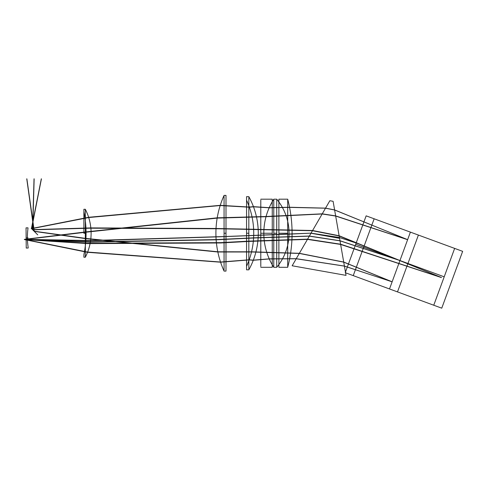 <?xml version="1.0" encoding="UTF-8"?>
<svg xmlns="http://www.w3.org/2000/svg" width="487" height="487" viewBox="0 0 487 487"><rect width="100%" height="100%" fill="white"/><g stroke="black" fill="none" stroke-linecap="round" stroke-linejoin="round"><path stroke-width="0.37" stroke-dasharray="2.44 1.83" d=""/><path stroke-width="0.73" d="M37.742 234.856L34.522 231.642L37.742 234.856M34.443 231.556L31.223 228.342M83.886 233.249L83.886 209.879L83.886 233.249C86.777 233.249 86.777 233.249 83.886 233.249L85.328 233.249L85.328 256.619L85.328 209.879L85.328 233.249C92.987 233.249 92.987 233.249 85.328 233.249L83.886 233.249M83.886 257.221L83.886 254.695A106.586 106.586 0 0 0 83.886 211.802L83.886 209.282L85.328 209.282A52.578 52.578 0 0 1 85.328 257.221L83.886 257.221M224.069 233.249L224.069 196.352L224.069 233.249C213.257 233.249 213.257 233.249 224.069 233.249L225.998 233.249L225.998 270.145L225.998 196.352L225.998 270.145L225.998 196.352L225.998 233.249L224.069 233.249L225.998 233.249L224.069 233.249L224.069 270.145L224.069 196.352L224.069 233.249C213.257 233.249 213.257 233.249 224.069 233.249M224.069 271.095A91.836 91.836 0 0 1 224.069 195.403L225.998 195.403L224.069 195.403A91.836 91.836 0 0 0 224.069 271.095L225.998 271.095L225.998 195.403L225.998 271.095L224.069 271.095M246.562 233.249L246.562 197.582L246.562 233.249C256.052 233.249 256.052 233.249 246.562 233.249L248.827 233.249L248.827 268.915L248.827 197.582L248.827 233.249C261.324 233.249 261.324 233.249 248.827 233.249L248.827 197.582L248.827 233.249C261.324 233.249 261.324 233.249 248.827 233.249L246.562 233.249L248.827 233.249L246.562 233.249L246.562 268.915L246.562 197.582L246.562 233.249C256.052 233.249 256.052 233.249 246.562 233.249M246.562 269.835L246.562 266.304A79.819 79.819 0 0 0 246.562 200.194L246.562 196.663L248.827 196.663A75.582 75.582 0 0 1 248.827 269.835L246.562 269.835L248.827 269.835A75.582 75.582 0 0 0 248.827 196.663L246.562 196.663L246.562 200.194A79.819 79.819 0 0 1 246.562 266.304L246.562 269.835M260.788 233.249L260.788 200.041L260.788 264.733L260.788 201.764L260.788 233.249L272.251 233.249L272.251 266.456L272.251 200.041L272.251 233.249C261.093 233.249 261.093 233.249 272.251 233.249L272.251 200.041L272.251 233.249C261.093 233.249 261.093 233.249 272.251 233.249L260.788 233.249L272.251 233.249L260.788 233.249L260.788 266.456L260.788 200.041L260.788 233.249M260.788 265.543L260.788 200.954L260.788 265.543M272.251 267.308L272.251 264.788A63.207 63.207 0 0 1 272.251 201.709L272.251 199.189L260.788 199.189L272.251 199.189L272.251 201.709A63.207 63.207 0 0 0 272.251 264.788L272.251 267.308L260.788 267.308L272.251 267.308M273.779 233.249L273.779 200.041L273.779 233.249C260.606 233.249 260.606 233.249 273.779 233.249L276.719 233.249L276.719 266.456L276.719 200.041L276.719 233.249C292.991 233.249 292.991 233.249 276.719 233.249L276.719 200.041L276.719 233.249C292.991 233.249 292.991 233.249 276.719 233.249L273.779 233.249L276.719 233.249L273.779 233.249L273.779 266.456L273.779 200.041L273.779 233.249C260.606 233.249 260.606 233.249 273.779 233.249M273.779 267.308A63.207 63.207 0 0 1 273.779 199.189L276.719 199.189A53.217 53.217 0 0 1 276.719 267.308L273.779 267.308L276.719 267.308A53.217 53.217 0 0 0 276.719 199.189L273.779 199.189A63.207 63.207 0 0 0 273.779 267.308M278.881 233.249L278.881 200.041L278.881 233.249C292.316 233.249 292.316 233.249 278.881 233.249L287.701 233.249L287.701 266.456L287.701 200.041L287.701 233.249C293.509 233.249 293.509 233.249 287.701 233.249L287.701 200.041L287.701 233.249C293.509 233.249 293.509 233.249 287.701 233.249L278.881 233.249L287.701 233.249L278.881 233.249L278.881 266.456L278.881 200.041L278.881 233.249C292.316 233.249 292.316 233.249 278.881 233.249M278.881 267.308L278.881 264.538A53.217 53.217 0 0 0 278.881 201.965L278.881 199.189L287.701 199.189A134.771 134.771 0 0 1 287.701 267.308L278.881 267.308L287.701 267.308A134.771 134.771 0 0 0 287.701 199.189L278.881 199.189L278.881 201.965A53.217 53.217 0 0 1 278.881 264.538L278.881 267.308M292.151 265.774L329.851 200.723L292.151 265.774L329.851 200.723L333.102 201.308L346.032 275.368L333.102 201.308L346.032 275.368L292.151 265.774M311.004 233.249L339.567 238.338L311.004 233.249M454.651 248.4L366.151 215.851L345.253 272.683L433.753 305.233L454.651 248.4L462.65 251.341L374.15 218.791L353.245 275.624L441.752 308.174L462.65 251.341M444.205 276.817L355.705 244.267L444.205 276.817M389.503 288.961L410.401 232.129L418.4 235.069L397.502 291.902L389.503 288.961M433.753 305.233L441.752 308.174M366.151 215.851L374.15 218.791M345.253 272.683L353.245 275.624M28.082 237.936C28.203 250.744 28.203 250.744 28.082 237.936C27.96 225.128 27.96 225.128 28.082 237.936C28.197 250.105 28.197 250.105 28.082 237.936C27.966 225.767 27.966 225.767 28.082 237.936C27.181 237.942 27.181 237.942 28.082 237.936L26.14 237.954C26.261 250.762 26.261 250.762 26.14 237.954C26.018 225.146 26.018 225.146 26.14 237.954L28.082 237.936M28.179 248.029L28.173 247.524A67.997 67.997 0 0 1 27.99 228.348L27.984 227.843L26.042 227.861L26.237 248.047L28.179 248.029M34.029 178.826L32.538 229.651L34.029 178.826L32.538 229.651L90.838 227.904L216.033 228.482L312.593 230.509L339.116 235.732L399.955 260.545L340.005 240.834L309.318 236.158L253.544 238.003L216.198 239.805L90.198 242.124L24.362 239.549L90.071 240.748L218.377 236.84L290.301 234.095L218.371 236.792L90.089 240.639L24.356 239.458L90.217 241.984L216.191 239.695L253.55 237.924L309.348 236.104L339.999 240.791L399.955 260.545L339.987 240.742L309.379 236.049L253.557 237.845L216.185 239.592L90.241 241.85L24.35 239.361L90.107 240.523L225.998 236.487L311.059 233.151L290.301 234.095L311.059 233.151L339.415 237.473L311.059 233.151L339.421 237.504L358.365 243.756L339.421 237.486L358.389 243.707L339.135 235.854L441.453 277.578L340.632 244.437L307.449 239.379L248.906 241.418L220.708 242.97L87.806 243.61L24.362 239.549L85.986 232.189L217.232 218.103L266.079 216.709L322.169 213.982L335.677 216.045L407.619 239.695L334.606 209.921L325.553 208.138L289.546 207.255L269.22 207.681L253.435 206.652L249.307 207.054L220.252 205.331L88.634 217.287L31.442 228.561L41.31 178.826M34.09 178.826L32.629 229.742L34.09 178.826L32.629 229.742L90.856 228.038L216.027 228.586L312.563 230.558L339.122 235.781L399.955 260.545L339.129 235.836L312.532 230.613L216.021 228.695L90.868 228.166L32.72 229.834L89.73 228.202L219.028 228.78L312.471 230.716L339.153 235.952L358.365 243.756L339.141 235.903L441.466 277.553L340.614 244.328L307.516 239.263L248.918 241.278L220.696 242.806L87.83 243.451L24.356 239.458L85.98 232.043L217.257 217.963L266.103 216.605L322.211 213.909L335.665 215.966L407.625 239.677L334.612 209.958L325.535 208.168L289.558 207.316L269.189 207.748L253.465 206.732L249.332 207.133L220.221 205.435L88.671 217.409L31.521 228.634L41.371 178.826M34.151 178.826L32.72 229.834L34.151 178.826L32.72 229.834L89.73 228.202L219.028 228.78L312.471 230.716L339.153 235.952L441.478 277.523L340.596 244.212L307.577 239.154L248.924 241.132L220.684 242.642L87.855 243.287L24.35 239.361L85.98 231.897L217.281 217.823L266.133 216.502L322.254 213.83L335.646 215.887L407.637 239.653L334.618 209.994L325.517 208.205L289.57 207.377L269.165 207.809L253.496 206.811L249.362 207.212L220.191 205.532L88.707 217.537L31.594 228.713L41.432 178.826M32.538 229.651L89.705 227.94L219.034 228.567L312.532 230.613L219.034 228.567L89.705 227.94L32.538 229.651M32.629 229.742L89.718 228.074L219.034 228.677L312.502 230.661L339.141 235.903L312.502 230.661L219.034 228.677L89.718 228.074L32.629 229.742M26.748 178.826L34.06 231.179L85.943 238.423L217.792 251.779L251.542 251.809L299.377 253.307L343.706 262.049L392.138 281.796L344.419 266.115L296.212 258.767L269.311 258.944L253.228 260.277L249.101 259.918L220.641 262.201L87.38 252.29L24.362 239.549M26.809 178.826L34.169 231.288L85.937 238.551L217.817 251.889L251.517 251.895L299.341 253.368L343.719 262.097L392.132 281.809L344.412 266.091L296.236 258.731L269.287 258.889L253.258 260.216L249.125 259.851L220.611 262.116L87.429 252.169L24.356 239.458M26.87 178.826L34.279 231.398L85.931 238.679L217.841 251.998L251.499 251.98L299.304 253.429L343.725 262.152L392.126 281.821L344.412 266.066L296.26 258.688L269.268 258.841L253.283 260.149L249.149 259.784L220.587 262.03L87.471 252.047L24.35 239.361"/></g></svg>
